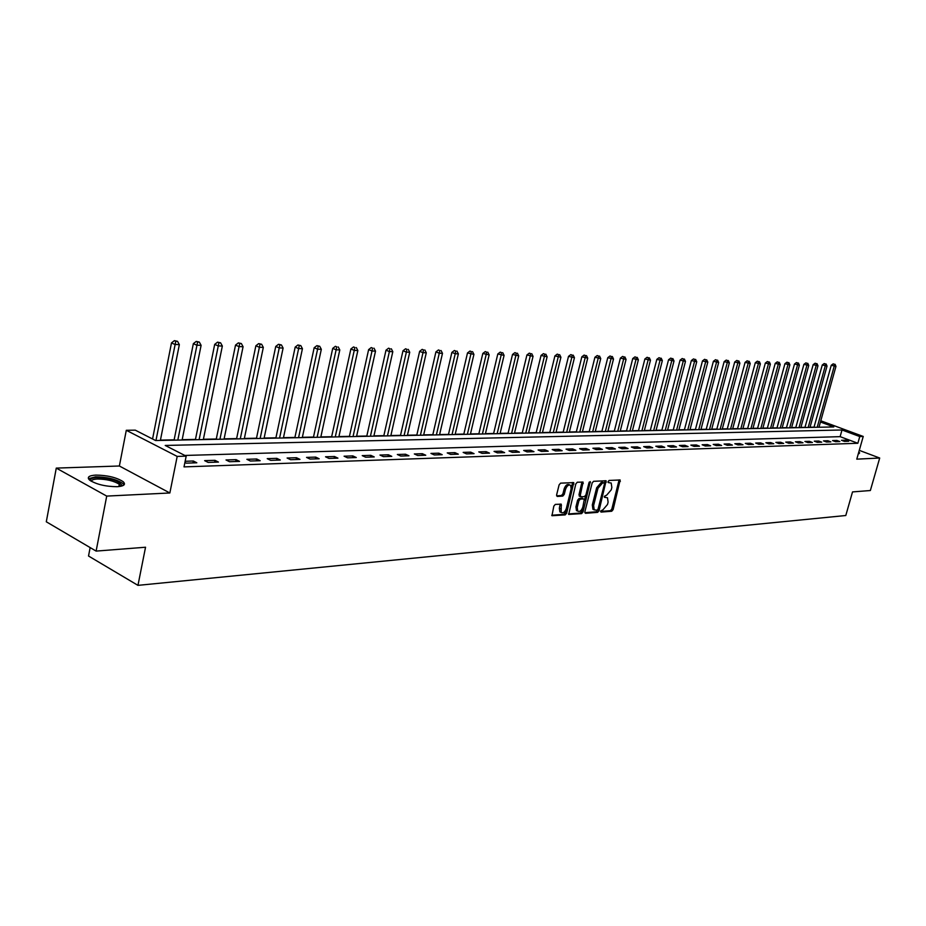 <?xml version="1.0" encoding="UTF-8"?>
<svg xmlns="http://www.w3.org/2000/svg" width="926" height="926" viewBox="0 0 926 926"><rect width="100%" height="100%" fill="white"/><g stroke="black" fill="none" stroke-linecap="round" stroke-linejoin="round"><path stroke-width="1.39" d="M600.592 511.036L601.02 512.09L611.727 511.245L613.128 509.601L620.154 479.981L609.088 480.444L608.093 481.601L608.232 482.573L611.195 483.025L611.843 487.458L611.241 489.831L606.727 495.097L604.342 496.348L604.47 497.308L607.479 497.76L608.104 502.135L607.502 504.496L602.976 509.775L600.592 511.036M117.139 486.706C124.061 486.185 126.063 484.506 123.158 481.67C116.549 477.457 107.451 475.258 95.864 475.084C88.746 475.559 86.685 477.26 89.695 480.189C96.454 484.414 105.599 486.59 117.139 486.706M858.309 453.752L859.652 452.907L858.772 452.108M555.322 504.392L553.829 506.105L551.965 515.724L565.173 514.902L566.654 513.212L573.75 482.608L560.6 483.152L559.107 484.865L556.619 494.878L557.29 496.452L562.765 496.093L564.247 494.391L565.485 489.46C566.862 485.756 568.587 484.391 570.659 485.351L571.215 489.113L566.399 508.351C564.987 512.078 563.24 513.444 561.168 512.437L561.26 504.172L555.322 504.392M96.119 551.097L46.3 521.789L56.278 468.105L106.722 496.093L96.119 551.097L145.544 547.231L137.962 585.359L845.785 515.516L852.522 491.914L870.359 490.525L879.7 458.023L856.77 459.157L863.24 436.447L859.768 436.551L857.858 443.265L184.019 466.889L186.184 456.148L177.19 456.414L126.295 430.289L135.289 430.162L155.591 440.533L833.794 426.944L820.448 422.013M106.722 496.093L169.852 492.979L177.19 456.414M584.862 511.8L585.498 513.305L597.64 512.356L599.064 510.701L606.113 480.768L593.589 481.312L592.154 482.978L584.862 511.8M581.597 513.617L568.703 514.428L575.822 483.904L577.292 482.226L583.067 482.076L580.301 495.271L580.949 496.811L584.456 496.579L585.915 494.901L588.994 482.678L590.302 481.613L583.044 511.939L581.597 513.617L580.301 513.039L568.471 513.953M879.7 458.023L859.27 450.36M857.858 443.265L840.125 436.655L184.818 455.453M845.751 440.174L841.514 440.301L844.477 441.413L848.714 441.274L845.751 440.174L845.403 441.389M836.884 440.452L832.578 440.591L835.553 441.714L839.859 441.563L836.884 440.452L836.537 441.679M827.867 440.741L823.492 440.88L826.49 442.003L830.865 441.864L827.867 440.741L827.52 441.98M818.723 441.031L814.278 441.17L817.288 442.315L821.721 442.165L818.723 441.031L818.376 442.281M809.417 441.332L804.902 441.47L807.923 442.616L812.438 442.478L809.417 441.332L809.069 442.582M799.971 441.633L795.376 441.783L798.42 442.941L803.004 442.778L799.971 441.633L799.624 442.894M790.364 441.933L785.699 442.084L788.755 443.253L793.408 443.103L790.364 441.933L790.017 443.218M780.606 442.246L775.861 442.397L778.928 443.577L783.662 443.427L780.606 442.246L780.248 443.531M770.675 442.57L765.86 442.721L768.927 443.913L773.754 443.751L770.675 442.57L770.328 443.867M760.593 442.894L755.685 443.045L758.776 444.248L763.672 444.086L760.593 442.894L760.234 444.191M750.326 443.218L745.337 443.38L748.439 444.584L753.428 444.422L750.326 443.218L749.967 444.538M739.886 443.554L734.816 443.716L737.929 444.931L742.999 444.769L739.886 443.554L739.527 444.885M729.271 443.89L724.109 444.052L727.246 445.29L732.397 445.117L729.271 443.89L728.912 445.232M718.472 444.237L713.228 444.399L716.365 445.649L721.609 445.475L718.472 444.237L718.113 445.591M707.487 444.584L702.139 444.758L705.299 446.008L710.636 445.834L707.487 444.584L707.128 445.95M696.306 444.943L690.865 445.117L694.037 446.378L699.466 446.205L696.306 444.943L695.935 446.32M684.927 445.302L679.383 445.487L682.566 446.76L688.099 446.575L684.927 445.302L684.557 446.691M673.341 445.672L667.704 445.857L670.899 447.142L676.524 446.957L673.341 445.672L672.97 447.073M661.534 446.054L655.805 446.239L659.011 447.536L664.741 447.351L661.534 446.054L661.176 447.466M649.531 446.436L643.686 446.621L646.904 447.941L652.737 447.744L649.531 446.436L649.161 447.86M637.296 446.83L631.347 447.015L634.576 448.346L640.526 448.149L637.296 446.83L636.926 448.265M624.83 447.223L618.765 447.42L622.017 448.763L628.071 448.554L624.83 447.223L624.46 448.682M612.144 447.628L605.963 447.825L609.215 449.179L615.396 448.983L612.144 447.628L611.762 449.098M599.203 448.045L592.906 448.242L596.182 449.608L602.467 449.399L599.203 448.045L598.833 449.527M586.019 448.462L579.595 448.67L582.882 450.048L589.295 449.839L586.019 448.462L585.649 449.955M572.581 448.902L566.029 449.11L569.328 450.499L575.868 450.279L572.581 448.902L572.199 450.406M558.876 449.33L552.209 449.55L555.507 450.95L562.175 450.73L558.876 449.33L558.494 450.858M544.905 449.781L538.099 450.001L541.421 451.425L548.215 451.194L544.905 449.781L544.523 451.321M530.656 450.233L523.711 450.453L527.044 451.9L533.978 451.668L530.656 450.233L530.274 451.784M516.118 450.696L509.034 450.927L512.379 452.374L519.451 452.143L516.118 450.696L515.736 452.27M501.279 451.17L494.056 451.402L497.412 452.872L504.635 452.64L501.279 451.17L500.897 452.756M486.15 451.656L478.765 451.888L482.133 453.381L489.507 453.138L486.15 451.656L485.768 453.254M470.697 452.154L463.162 452.397L466.542 453.89L474.066 453.647L470.697 452.154L470.304 453.763M454.921 452.652L447.223 452.895L450.615 454.423L458.301 454.168L454.921 452.652L454.527 454.284M438.808 453.173L430.949 453.416L434.352 454.955L442.2 454.701L438.808 453.173L438.426 454.816M422.349 453.694L414.327 453.948L417.73 455.499L425.752 455.233L422.349 453.694L421.967 455.36M405.542 454.238L397.335 454.492L400.761 456.067L408.956 455.789L405.542 454.238L405.148 455.916M388.353 454.782L379.973 455.048L383.41 456.634L391.779 456.356L388.353 454.782L387.971 456.483M370.794 455.337L362.228 455.615L365.666 457.224L374.231 456.935L370.794 455.337L370.412 457.062M352.841 455.916L344.09 456.194L347.528 457.826L356.29 457.537L352.841 455.916L352.459 457.664M334.483 456.506L325.524 456.784L328.985 458.439L337.932 458.139L334.483 456.506L334.101 458.266M315.708 457.108L306.541 457.398L310.002 459.065L319.169 458.764L315.708 457.108L315.315 458.879M296.494 457.722L287.106 458.011L290.579 459.701L299.955 459.389L296.494 457.722L296.1 459.516M276.828 458.347L267.22 458.648L270.693 460.361L280.3 460.037L276.828 458.347L276.434 460.164M256.699 458.983L246.86 459.308L250.344 461.032L260.171 460.708L256.699 458.983L256.305 460.835M236.084 459.643L226.013 459.967L229.498 461.715L239.568 461.391L236.084 459.643L235.69 461.518M214.971 460.326L204.646 460.65L208.142 462.421L218.455 462.086L214.971 460.326L214.577 462.213M184.911 462.456L186.253 463.15L196.821 462.792L193.337 461.009L185.154 461.275M814.035 427.141L810.042 427.21M804.995 427.314L800.909 427.395M795.816 427.499L791.626 427.58M786.487 427.685L782.192 427.766M777.018 427.87L772.608 427.962M767.388 428.067L762.874 428.148M757.607 428.252L752.977 428.344M747.664 428.449L742.918 428.541M737.559 428.657L732.697 428.75M727.292 428.854L722.303 428.958M716.84 429.062L711.724 429.166M706.225 429.27L700.97 429.375M695.414 429.49L690.032 429.595M684.43 429.71L678.908 429.814M673.248 429.93L667.588 430.046M661.882 430.15L656.071 430.266M650.307 430.382L644.346 430.509M638.523 430.625L632.412 430.74M626.532 430.856L620.258 430.984M614.32 431.099L607.884 431.227M601.888 431.342L595.279 431.481M589.237 431.597L582.442 431.736M576.342 431.852L569.374 431.991M563.205 432.118L556.051 432.257M549.812 432.384L542.462 432.523M536.166 432.65L528.63 432.801M522.264 432.928L514.509 433.079M508.085 433.206L500.121 433.368M493.627 433.495L485.444 433.657M478.881 433.785L470.477 433.958M463.833 434.086L455.198 434.259M448.485 434.387L439.607 434.572M432.824 434.699L423.703 434.884M416.839 435.023L407.452 435.208M400.518 435.347L390.865 435.533M383.85 435.671L373.919 435.868M366.823 436.019L356.614 436.215M349.426 436.354L338.928 436.563M331.658 436.713L320.847 436.922M313.486 437.072L302.362 437.292M294.919 437.442L283.46 437.674M275.925 437.813L264.13 438.056M256.502 438.206L244.348 438.449M236.628 438.6L224.104 438.843M216.279 439.005L203.384 439.26M195.467 439.41L182.167 439.676M174.146 439.838L160.441 440.116M90.146 547.579L88.526 556.017L137.962 585.359M169.852 492.979L119.373 465.998L56.278 468.105M119.373 465.998L126.295 430.289M859.768 436.551L842 429.977L165.222 445.452L186.184 456.148M820.795 420.774L863.24 436.447M840.125 436.655L842 429.977M193.337 461.009L192.944 462.931M604.284 496.787L604.863 496.741M608.035 482.064L608.613 482.029M600.546 511.453L610.431 510.677L611.831 509.034L619.1 479.888M604.504 483.627L605.06 480.675M584.815 512.68L596.344 511.777L597.941 509.45M597.085 510.226L598.08 509.069L604.447 483.997L604.018 482.932L602.537 483.013L597.965 488.315L593.601 505.515L594.203 509.867L597.085 510.226M603.046 482.504L604.018 482.932M594.122 509.775L592.906 509.288L592.304 504.936L596.668 487.747L601.24 482.446L602.722 482.365M579.549 496.232L578.993 494.692L581.991 481.96M585.822 495.178L584.584 500.086M582.72 507.506L581.748 511.36L583.044 511.939M577.234 507.46L577.743 511.117C579.769 512.066 581.47 510.712 582.848 507.054L584.341 498.987L580.382 499.068L578.924 500.746L577.234 507.46L575.937 506.881L576.447 510.539L577.407 510.967M575.937 506.881L577.616 500.167L579.074 498.489L582.593 498.257M580.301 513.039L581.748 511.36M560.878 512.31L559.86 511.846L559.35 508.177L560.184 504.045M569.675 484.923L569.34 484.773C567.279 483.812 565.543 485.189 564.165 488.87L565.485 489.46M556.584 495.827L561.445 495.514L562.927 493.813L564.165 488.87M551.734 515.261L563.865 514.312L565.346 512.622L572.673 482.481M818.989 427.245L835.97 366.36L831.247 365.284L813.977 427.349M834.338 364.254L833.157 363.849L834.338 364.254L834.199 366.302L817.195 427.28M835.044 364.277L835.97 366.36M831.247 365.284L833.157 363.849M809.984 427.418L827.034 366.071L822.276 364.983L804.937 427.523M825.379 363.941L824.198 363.536L825.379 363.941L825.24 366.001L808.167 427.465M826.108 363.964L827.034 366.071M822.276 364.983L824.198 363.536M800.851 427.604L817.971 365.77L813.167 364.67L795.758 427.708M816.292 363.629L815.1 363.212L816.292 363.629L816.13 365.701L799.011 427.65M817.021 363.652L817.971 365.77M813.167 364.67L815.1 363.212M791.568 427.789L808.745 365.457L803.907 364.358L786.429 427.893M807.044 363.305L805.851 362.888L807.044 363.305L806.882 365.4L789.693 427.835M807.796 363.328L808.745 365.457M803.907 364.358L805.851 362.888M782.134 427.986L799.381 365.145L794.496 364.034L776.96 428.09M797.656 362.98L796.464 362.552L797.656 362.98L797.494 365.087L780.236 428.02M798.409 363.004L799.381 365.145M794.496 364.034L796.464 362.552M859.062 453.659L858.471 453.184M90.574 480.837C89.822 478.95 91.952 477.862 96.952 477.573C110.159 478.117 118.424 480.617 121.757 485.062L121.213 486.208M120.345 486.381L119.292 484.286C113.991 480.907 106.698 479.147 97.427 479.02C93.572 479.217 91.535 479.981 91.338 481.3M123.98 484.969L122.707 483.372C116.155 479.193 107.115 477.006 95.609 476.832L88.433 478.742M772.55 428.171L789.866 364.832L784.935 363.71L767.33 428.275M788.119 362.645L786.915 362.216L788.119 362.645L787.945 364.775L770.617 428.217M788.883 362.668L789.866 364.832M784.935 363.71L786.915 362.216M762.816 428.368L780.19 364.52L775.212 363.386L757.549 428.472M778.419 362.309L777.215 361.881L778.419 362.309L778.234 364.45L760.848 428.414M779.206 362.332L780.19 364.52M775.212 363.386L777.215 361.881M752.919 428.564L770.363 364.184L765.339 363.05L747.606 428.669M768.568 361.962L767.353 361.534L768.568 361.962L768.372 364.126L750.928 428.611M769.356 361.985L770.363 364.184M765.339 363.05L767.353 361.534M742.86 428.773L760.362 363.86L755.303 362.714L737.501 428.877M758.544 361.615L757.329 361.175L758.544 361.615L758.348 363.791L740.835 428.807M759.355 361.638L760.362 363.86M755.303 362.714L757.329 361.175M732.64 428.97L750.199 363.524L745.094 362.367L727.223 429.085M748.358 361.256L747.132 360.816L748.358 361.256L748.15 363.455L730.568 429.016M749.18 361.279L750.199 363.524M745.094 362.367L747.132 360.816M722.234 429.178L739.874 363.177L734.712 362.008L716.782 429.294M737.999 360.897L736.76 360.457L737.999 360.897L737.779 363.108L720.139 429.224M738.832 360.92L739.874 363.177M734.712 362.008L736.76 360.457M711.666 429.398L729.364 362.83L724.155 361.649L706.156 429.502M727.454 360.527L726.227 360.087L727.454 360.527L727.234 362.76L709.524 429.433M728.311 360.55L729.364 362.83M724.155 361.649L726.227 360.087M700.913 429.606L718.669 362.483L713.414 361.29L695.357 429.722M716.736 360.156L715.497 359.705L716.736 360.156L716.504 362.402L698.736 429.652M717.604 360.179L718.669 362.483M713.414 361.29L715.497 359.705M689.974 429.826L707.8 362.124L702.487 360.92L684.372 429.942M705.832 359.774L704.593 359.323L705.832 359.774L705.6 362.043L687.763 429.872M706.712 359.797L707.8 362.124M702.487 360.92L704.593 359.323M678.851 430.046L696.734 361.753L691.363 360.538L673.19 430.162M694.743 359.381L693.493 358.929L694.743 359.381L694.488 361.672L676.605 430.092M695.634 359.415L696.734 361.753M691.363 360.538L693.493 358.929M667.53 430.277L685.471 361.383L680.054 360.156L661.812 430.393M683.457 358.987L682.196 358.536L683.457 358.987L683.191 361.302L665.238 430.324M684.36 359.022L685.471 361.383M680.054 360.156L682.196 358.536M656.013 430.509L674.012 361.001L668.549 359.763L650.237 430.625M671.963 358.582L670.702 358.13L671.963 358.582L671.697 360.92L653.675 430.555M672.889 358.617L674.012 361.001M668.549 359.763L670.702 358.13M644.288 430.74L662.345 360.608L656.823 359.369L638.465 430.856M660.273 358.177L658.999 357.714L660.273 358.177L659.983 360.538L641.915 430.787M661.21 358.212L662.345 360.608M656.823 359.369L658.999 357.714M632.342 430.984L650.469 360.226L644.89 358.964L626.474 431.099M648.362 357.76L647.089 357.297L648.362 357.76L648.073 360.145L629.935 431.03M649.323 357.795L650.469 360.226M644.89 358.964L647.089 357.297M620.2 431.227L638.373 359.82L632.747 358.547L614.262 431.342M636.231 357.343L634.958 356.869L636.231 357.343L635.93 359.739L617.735 431.273M637.215 357.378L638.373 359.82M632.747 358.547L634.958 356.869M607.826 431.47L626.057 359.415L620.374 358.13L601.831 431.597M623.881 356.904L622.608 356.429L623.881 356.904L623.568 359.334L605.326 431.528M624.876 356.938L626.057 359.415M620.374 358.13L622.608 356.429M595.221 431.724L613.51 358.999L607.769 357.702L589.168 431.852M611.299 356.475L610.014 355.989L611.299 356.475L610.975 358.918L592.675 431.782M612.317 356.51L613.51 358.999M607.769 357.702L610.014 355.989M582.385 431.979L600.731 358.57L594.92 357.274L576.273 432.106M598.485 356.024L597.201 355.538L598.485 356.024L598.15 358.489L579.792 432.037M599.527 356.059L600.731 358.57M594.92 357.274L597.201 355.538M569.305 432.245L587.709 358.142L581.841 356.823L563.135 432.373M585.429 355.561L584.132 355.075L585.429 355.561L585.082 358.049L566.666 432.303M586.482 355.607L587.709 358.142M581.841 356.823L584.132 355.075M555.982 432.511L574.444 357.702L568.506 356.371L549.743 432.639M572.118 355.098L570.821 354.612L572.118 355.098L571.759 357.61L553.285 432.569M573.194 355.144L574.444 357.702M568.506 356.371L570.821 354.612M542.404 432.789L560.913 357.251L554.917 355.908L536.108 432.905M558.552 354.623L557.244 354.126L558.552 354.623L558.17 357.17L539.661 432.836M559.651 354.67L560.913 357.251M554.917 355.908L557.244 354.126M528.561 433.067L547.116 356.799L541.05 355.445L522.195 433.194M544.72 354.149L543.412 353.639L544.72 354.149L544.326 356.707L525.76 433.113M545.842 354.183L547.116 356.799M541.05 355.445L543.412 353.639M514.451 433.345L533.052 356.336L526.929 354.959L508.015 433.472M530.621 353.651L529.302 353.142L530.621 353.651L530.204 356.244L511.592 433.403M531.755 353.697L533.052 356.336M526.929 354.959L529.302 353.142M500.063 433.634L518.71 355.862L512.518 354.473L493.558 433.762M516.233 353.153L514.914 352.632L516.233 353.153L515.805 355.758L497.146 433.692M517.391 353.188L518.71 355.862M512.518 354.473L514.914 352.632M485.386 433.924L504.08 355.376L497.806 353.975L478.811 434.062M501.556 352.644L500.237 352.123L501.556 352.644L501.116 355.271L482.411 433.981M502.737 352.679L504.08 355.376M497.806 353.975L500.237 352.123M470.408 434.225L489.148 354.878L482.816 353.466L463.776 434.363M486.578 352.111L485.259 351.591L486.578 352.111L486.127 354.774L467.375 434.282M487.794 352.158L489.148 354.878M482.816 353.466L485.259 351.591M455.141 434.537L473.915 354.38L467.503 352.945L448.427 434.664M471.299 351.579L469.968 351.058L471.299 351.579L470.836 354.276L452.038 434.595M472.538 351.625L473.915 354.38M467.503 352.945L469.968 351.058M439.549 434.85L458.37 353.859L455.222 353.755L451.876 352.412L432.766 434.977M455.708 351.035L454.365 350.503L455.708 351.035L455.222 353.755L436.389 434.907M456.969 351.081L458.37 353.859M451.876 352.412L454.365 350.503M423.633 435.162L442.489 353.338L439.271 353.223L435.926 351.88L416.769 435.301M439.781 350.479L438.438 349.947L439.781 350.479L439.271 353.223L420.416 435.232M441.065 350.526L442.489 353.338M435.926 351.88L438.438 349.947M407.394 435.486L426.284 352.794L422.997 352.69L419.64 351.324L400.449 435.625M423.518 349.912L422.175 349.368L423.518 349.912L422.997 352.69L404.095 435.556M424.837 349.959L426.284 352.794M419.64 351.324L422.175 349.368M390.807 435.822L409.72 352.25L406.364 352.135L402.995 350.757L383.781 435.961M406.908 349.334L405.565 348.789L406.908 349.334L406.364 352.135L387.438 435.891M408.25 349.38L409.72 352.25M402.995 350.757L405.565 348.789M373.861 436.158L392.809 351.683L389.383 351.579L386.003 350.178L366.754 436.308M389.939 348.743L388.584 348.188L389.939 348.743L389.383 351.579L370.423 436.227M391.316 348.789L392.809 351.683M386.003 350.178L388.584 348.188M356.545 436.505L375.516 351.116L372.02 351L368.629 349.6L349.368 436.655M372.599 348.141L371.245 347.574L372.599 348.141L372.02 351L353.037 436.574M374 348.188L375.516 351.116M368.629 349.6L371.245 347.574M338.858 436.864L357.853 350.537L354.276 350.41L350.873 348.998L331.589 437.003M354.878 347.516L353.524 346.949L354.878 347.516L335.27 436.933M356.313 347.574L357.853 350.537M350.873 348.998L353.524 346.949M320.778 437.222L339.796 349.935L336.126 349.808L332.723 348.373L313.428 437.373M336.763 346.891L335.397 346.312L336.763 346.891L317.12 437.292M338.221 346.937L339.796 349.935M332.723 348.373L335.397 346.312M302.293 437.593L321.322 349.322L317.572 349.195L314.169 347.748L294.85 437.743M318.231 346.243L319.725 346.289L316.866 345.664L318.231 346.243L298.554 437.674M319.725 346.289L321.322 349.322M314.169 347.748L316.866 345.664M283.402 437.975L302.432 348.697L298.6 348.57L295.186 347.1L275.855 438.125M299.272 345.572L300.811 345.63L297.906 344.993L299.272 345.572L279.571 438.044M300.811 345.63L302.432 348.697M295.186 347.1L297.906 344.993M264.06 438.357L283.101 348.06L279.177 347.921L275.751 346.44L256.433 438.507M279.884 344.9L281.446 344.958L278.506 344.31L279.884 344.9L260.148 438.438M281.446 344.958L283.101 348.06M275.751 346.44L278.506 344.31M244.29 438.762L263.32 347.4L259.315 347.273L255.877 345.768L236.558 438.912M260.032 344.206L261.641 344.264L258.667 343.615L260.032 344.206L240.274 438.831M261.641 344.264L263.32 347.4M255.877 345.768L258.667 343.615M224.046 439.167L243.075 346.729L238.966 346.59L235.528 345.085L216.221 439.318M239.718 343.5L241.362 343.558L238.341 342.898L239.718 343.5L219.937 439.248M241.362 343.558L243.075 346.729M235.528 345.085L238.341 342.898M203.326 439.572L222.344 346.046L218.131 345.907L214.693 344.379L195.398 439.734M218.918 342.77L220.596 342.828L217.541 342.157L218.918 342.77L199.113 439.665M220.596 342.828L222.344 346.046M214.693 344.379L217.541 342.157M182.109 440L201.104 345.34L196.798 345.201L193.349 343.65L174.076 440.163M197.608 342.03L199.333 342.088L196.231 341.416L197.608 342.03L177.804 440.093M199.333 342.088L201.104 345.34M193.349 343.65L196.231 341.416M160.372 440.44L179.343 344.622L174.933 344.472L171.484 342.909L152.559 438.982M175.778 341.266L177.537 341.324L174.401 340.641L175.778 341.266L155.962 440.521M177.537 341.324L179.343 344.622M171.484 342.909L174.401 340.641M619.054 480.814L620.362 481.37M611.831 509.034L613.128 509.601M610.431 510.677L611.727 511.245M605.014 481.613L606.322 482.168M597.768 510.122L599.064 510.701M596.344 511.777L597.64 512.356M601.24 482.446L602.537 483.013M596.668 487.747L597.965 488.315M592.304 504.936L593.601 505.515M581.956 482.909L583.276 483.488M578.993 494.692L580.301 495.271M589.26 482.076L590.452 482.596M579.074 498.489L580.382 499.068M577.616 500.167L578.924 500.746M560.149 504.971L561.457 505.561M559.35 508.177L560.658 508.768M562.927 493.813L564.247 494.391M561.445 495.514L562.765 496.093M572.65 483.441L573.958 484.02M565.346 512.622L566.654 513.212M563.865 514.312L565.173 514.902M603.011 482.469L604.088 482.932M592.906 509.288L594.203 509.867M579.201 496.081L580.509 496.66M576.447 510.539L577.743 511.117M559.86 511.846L561.168 512.437M118.852 486.59L119.292 484.286M120.403 485.953L121.757 485.062"/></g></svg>

